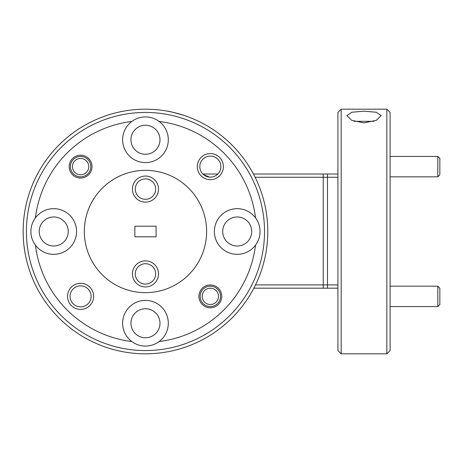 <?xml version="1.0" encoding="UTF-8"?>
<svg xmlns="http://www.w3.org/2000/svg" width="463" height="463" viewBox="0 0 463 463"><rect width="100%" height="100%" fill="white"/><g stroke="black" fill="none" stroke-linecap="round" stroke-linejoin="round"><path stroke-width="0.69" d="M216.788 301.361A8.155 8.155 0 0 0 215.33 289.919A8.155 8.155 0 0 0 203.888 291.377A8.155 8.155 0 0 0 205.346 302.819A8.155 8.155 0 0 0 216.788 301.361M202.279 290.127A10.192 10.192 0 0 1 216.58 288.31A10.192 10.192 0 0 1 218.397 302.611A10.192 10.192 0 0 1 204.096 304.428A10.192 10.192 0 0 1 202.279 290.127M87.05 171.623A8.155 8.155 0 0 0 85.591 160.181A8.155 8.155 0 0 0 74.149 161.639A8.155 8.155 0 0 0 75.608 173.081A8.155 8.155 0 0 0 87.05 171.623M72.541 160.389A10.192 10.192 0 0 1 86.841 158.572A10.192 10.192 0 0 1 88.659 172.873A10.192 10.192 0 0 1 74.358 174.69A10.192 10.192 0 0 1 72.541 160.389M437.813 286.175L439.85 288.217L439.85 304.527L437.813 306.564L437.813 286.175L390.106 286.175M437.813 156.436L439.85 158.473L439.85 174.782L437.813 176.825L437.813 156.436L390.106 156.436M354.16 121.329L373.861 121.329M132.424 273.905A13.045 13.045 0 0 0 145.469 286.95A13.045 13.045 0 0 0 158.514 273.905A13.045 13.045 0 0 0 145.469 260.854A13.045 13.045 0 0 0 132.424 273.905M135.277 273.905A10.192 10.192 0 0 0 145.469 284.097A10.192 10.192 0 0 0 155.661 273.905A10.192 10.192 0 0 0 145.469 263.713A10.192 10.192 0 0 0 135.277 273.905M130.954 323.238A14.515 14.515 0 0 0 145.469 337.753A14.515 14.515 0 0 0 159.984 323.238A14.515 14.515 0 0 0 145.469 308.723A14.515 14.515 0 0 0 130.954 323.238M67.552 296.372A13.045 13.045 0 0 0 80.597 309.417A13.045 13.045 0 0 0 93.648 296.372A13.045 13.045 0 0 0 80.597 283.321A13.045 13.045 0 0 0 67.552 296.372M70.081 296.372A10.522 10.522 0 0 0 80.597 306.888A10.522 10.522 0 0 0 91.118 296.372A10.522 10.522 0 0 0 80.597 285.85A10.522 10.522 0 0 0 70.081 296.372M198.922 296.372A11.419 11.419 0 0 0 210.341 307.785A11.419 11.419 0 0 0 221.754 296.372A11.419 11.419 0 0 0 210.341 284.953A11.419 11.419 0 0 0 198.922 296.372M159.093 341.561A22.832 22.832 0 0 0 145.469 300.406A22.832 22.832 0 0 0 131.845 341.561A22.832 22.832 0 0 0 159.093 341.561A110.9 110.9 0 0 0 255.53 245.124A22.832 22.832 0 0 0 255.53 217.876A110.9 110.9 0 0 0 159.093 121.439A22.832 22.832 0 0 0 131.845 121.439A110.9 110.9 0 0 0 35.408 217.876A22.832 22.832 0 0 0 60.908 253.174A22.832 22.832 0 0 0 60.908 209.826A22.832 22.832 0 0 0 35.408 217.876M132.424 189.095A13.045 13.045 0 0 0 145.469 202.146A13.045 13.045 0 0 0 158.514 189.095A13.045 13.045 0 0 0 145.469 176.05A13.045 13.045 0 0 0 132.424 189.095M135.277 189.095A10.192 10.192 0 0 0 145.469 199.287A10.192 10.192 0 0 0 155.661 189.095A10.192 10.192 0 0 0 145.469 178.903A10.192 10.192 0 0 0 135.277 189.095M390.106 112.445L390.106 350.555L386.842 353.819L386.842 109.181L390.106 112.445M341.179 353.819L337.915 350.555L337.915 112.445L341.179 109.181L341.179 353.819L386.842 353.819M264.523 231.5A119.055 119.055 0 0 0 145.469 112.445A119.055 119.055 0 0 0 26.414 231.5A119.055 119.055 0 0 0 145.469 350.555A119.055 119.055 0 0 0 264.523 231.5M23.15 231.5A122.319 122.319 0 0 1 145.469 109.181A122.319 122.319 0 0 1 267.788 231.5A122.319 122.319 0 0 1 145.469 353.819A122.319 122.319 0 0 1 23.15 231.5M39.216 231.5A14.515 14.515 0 0 0 53.731 246.015A14.515 14.515 0 0 0 68.246 231.5A14.515 14.515 0 0 0 53.731 216.985A14.515 14.515 0 0 0 39.216 231.5M130.954 139.762A14.515 14.515 0 0 0 145.469 154.277A14.515 14.515 0 0 0 159.984 139.762A14.515 14.515 0 0 0 145.469 125.247A14.515 14.515 0 0 0 130.954 139.762M222.691 231.5A14.515 14.515 0 0 0 237.206 246.015A14.515 14.515 0 0 0 251.722 231.5A14.515 14.515 0 0 0 237.206 216.985A14.515 14.515 0 0 0 222.691 231.5M197.29 166.628A13.045 13.045 0 0 0 210.341 179.679A13.045 13.045 0 0 0 223.386 166.628A13.045 13.045 0 0 0 210.341 153.583A13.045 13.045 0 0 0 197.29 166.628M199.819 166.628A10.522 10.522 0 0 0 210.341 177.15A10.522 10.522 0 0 0 220.857 166.628A10.522 10.522 0 0 0 210.341 156.112A10.522 10.522 0 0 0 199.819 166.628M209.589 177.121L203.581 174.696M69.184 166.628A11.419 11.419 0 0 0 80.597 178.047A11.419 11.419 0 0 0 92.015 166.628A11.419 11.419 0 0 0 80.597 155.215A11.419 11.419 0 0 0 69.184 166.628M255.53 217.876A22.832 22.832 0 0 0 214.375 231.5A22.832 22.832 0 0 0 255.53 245.124M131.845 121.439A22.832 22.832 0 0 0 145.469 162.594A22.832 22.832 0 0 0 159.093 121.439M206.631 231.5A61.162 61.162 0 0 0 145.469 170.338A61.162 61.162 0 0 0 84.312 231.5A61.162 61.162 0 0 0 145.469 292.662A61.162 61.162 0 0 0 206.631 231.5M364.011 122.892L351.712 120.345L346.885 115.611L351.764 112.237L364.011 111.178L376.251 112.237L381.136 115.611L376.309 120.345L364.011 122.892M94.411 120.345L89.203 122.892M184.61 115.611C174.395 112.602 168.688 111.126 167.484 111.178C168.677 111.126 174.383 112.602 184.61 115.611M118.574 112.173L121.908 111.473M134.866 226.199L156.072 226.199L156.072 236.801L134.866 236.801L134.866 226.199M131.845 341.561A110.9 110.9 0 0 1 35.408 245.124M202.84 174.013L217.836 174.013M253.435 174.013L337.915 174.013M337.915 177.271L255.113 177.271M255.512 284.913L337.915 284.913M337.915 288.177L253.869 288.177M327.48 288.177L327.48 174.013M323.238 174.013L323.238 288.177M437.813 306.564L390.106 306.564M437.813 176.825L390.106 176.825M341.179 109.181L386.842 109.181"/></g></svg>
